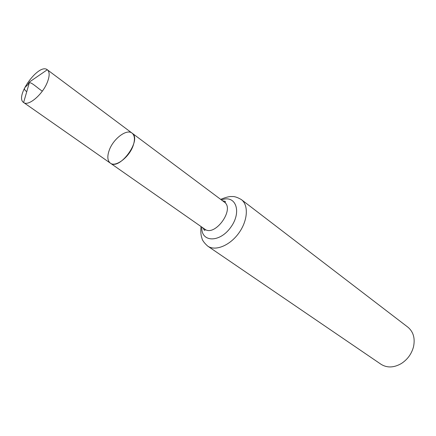 <?xml version="1.0" encoding="UTF-8"?>
<svg xmlns="http://www.w3.org/2000/svg" width="436" height="436" viewBox="0 0 436 436"><rect width="100%" height="100%" fill="white"/><g stroke="black" fill="none" stroke-linecap="round" stroke-linejoin="round"><path stroke-width="0.65" d="M109.202 150.344C113.137 138.893 126.691 128.544 132.059 133.116C142.343 139.515 119.644 170.907 110.346 163.14C107.458 160.748 107.071 156.486 109.202 150.344M241.337 199.574C248.825 205.105 247.822 220.73 238.77 233.146C229.816 245.632 215.291 251.474 207.694 246.1L381.015 364.273C387.097 368.055 393.877 367.81 401.354 363.531C407.567 359.477 411.622 353.863 413.53 346.696C415.246 338.254 413.355 331.742 407.862 327.153L241.337 199.574C237.326 197.268 234.236 196.271 232.072 196.587C229.854 196.249 226.055 197.176 220.665 199.366M203.067 227.968L204.271 230.181C205.231 230.453 205.372 230.099 204.702 229.107L110.346 163.14C115.633 167.549 129.323 157.145 133.171 145.575C135.16 139.591 134.789 135.438 132.059 133.116L47.344 69.787C49.769 71.902 49.742 76.115 47.273 82.431C42.494 94.65 28.324 106.58 23.664 102.531L23.615 102.498C14.284 96.738 38.908 62.691 47.295 69.749L47.344 69.787M42.347 91.108C37.692 88.486 29.768 80.033 28.362 83.499C27.909 86.295 21.01 87.778 26.76 91.664M204.702 229.107C214.817 237.309 235.222 209.089 224.268 202.053L132.059 133.116M201.83 227.102C200.871 242.4 219.564 243.114 230.737 227.336C242.22 211.782 235.691 194.254 221.455 199.955M207.694 246.1C204.157 242.896 202.222 240.214 201.895 238.056C200.871 235.342 200.576 231.505 201.018 226.535M224.268 202.053C225.417 202.38 225.712 202.135 225.15 201.312L222.671 200.86M110.346 163.14L23.664 102.531M47.295 69.749L29.594 81.886L23.615 102.498"/></g></svg>
